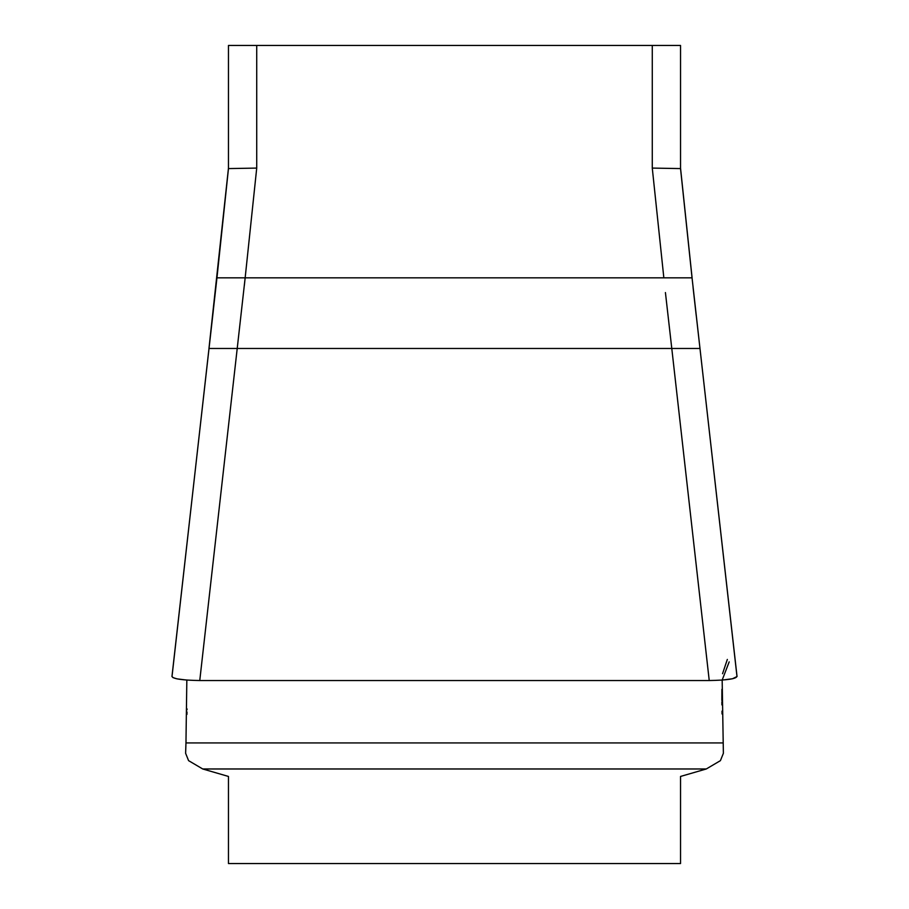 <?xml version="1.0" encoding="UTF-8"?>
<svg xmlns="http://www.w3.org/2000/svg" width="909" height="909" viewBox="0 0 909 909"><rect width="100%" height="100%" fill="white"/><g stroke="black" fill="none" stroke-linecap="round" stroke-linejoin="round"><path stroke-width="1.36" d="M680.534 776.445L706.27 768.98L720.428 760.64L706.27 768.98L202.73 768.98L228.466 776.445L228.466 863.55L680.534 863.55L680.534 776.445M188.572 760.64L202.73 768.98L188.572 760.64L185.618 753.277L185.959 742.937L185.618 753.277L188.572 760.64M256.724 45.45L256.724 168.085L228.466 168.585L228.466 45.45L680.534 45.45L680.534 168.585L652.276 168.085L652.276 45.45M256.724 168.085L245.157 277.836L663.843 277.836L652.276 168.085M723.382 753.277L720.428 760.64L723.382 753.277L722.166 680.08L732.506 678.75L737.04 676.512M244.362 285.335L245.157 277.836L216.956 277.836L209.013 348.477L237.215 348.477L199.764 680.534C181.652 680.227 172.415 678.796 172.04 676.251L216.956 277.836L228.466 168.585M696.214 315.491L693.09 287.642M171.96 676.512L172.949 677.614L177.096 678.875L186.834 680.08L185.959 742.937L723.041 742.937M699.987 348.477L736.96 676.251C736.608 678.796 727.37 680.227 709.236 680.534L671.785 348.477L699.987 348.477L692.044 277.836L663.843 277.836L680.534 277.836M709.236 680.534L199.764 680.534M245.157 277.836L237.215 348.477L671.785 348.477L665.422 292.562M722.041 713.974L721.985 711.156M721.882 704.895L721.86 701.805M721.848 700.464L721.905 689.329M722.553 673.705L727.336 659.423M729.188 661.877L722.166 680.08M186.834 680.08L186.856 680.693M187.061 708.906L187.049 709.747M187.004 711.986L186.947 714.383M186.072 740.585L186.038 741.369M186.004 742.153L185.618 753.277M237.635 344.761L237.215 348.477L228.454 348.477M680.534 168.585L692.044 277.836M171.971 676.421L213.274 310.821M737.029 676.421L695.726 310.821M228.466 168.085L208.968 348.477M680.534 168.085L692.09 277.836"/></g></svg>
